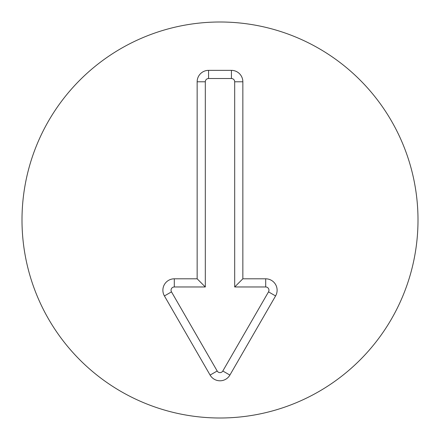 <?xml version="1.0" encoding="UTF-8"?>
<svg xmlns="http://www.w3.org/2000/svg" width="440" height="440" viewBox="0 0 440 440"><rect width="100%" height="100%" fill="white"/><g stroke="black" fill="none" stroke-linecap="round" stroke-linejoin="round"><path stroke-width="0.66" d="M205.315 81.779L205.315 286.968L174.306 286.968A3.262 3.262 0 0 0 171.485 291.863L217.179 371.002A3.262 3.262 0 0 0 222.822 371.002L268.516 291.863A3.262 3.262 0 0 0 265.694 286.968L234.685 286.968L234.685 81.779A3.262 3.262 0 0 0 231.424 78.518L208.577 78.518A3.262 3.262 0 0 0 205.315 81.779L197.153 81.779A11.424 11.424 0 0 1 208.577 70.356L231.424 70.356A11.424 11.424 0 0 1 242.847 81.779L242.847 278.806L265.694 278.806A11.424 11.424 0 0 1 275.583 295.944L229.895 375.084A11.424 11.424 0 0 1 210.106 375.084L164.417 295.944A11.424 11.424 0 0 1 174.306 278.806L197.153 278.806L197.153 81.779M197.153 278.806L205.315 286.968M242.847 278.806L234.685 286.968M418 220A198 198 0 0 1 121 391.474A198 198 0 0 1 121 48.527A198 198 0 0 1 418 220M174.306 278.806L174.306 286.968M164.417 295.944L171.485 291.863M210.106 375.084L217.179 371.002M229.895 375.084L222.822 371.002M275.583 295.944L268.516 291.863M265.694 278.806L265.694 286.968M242.847 81.779L234.685 81.779M231.424 70.356L231.424 78.518M208.577 70.356L208.577 78.518"/></g></svg>
